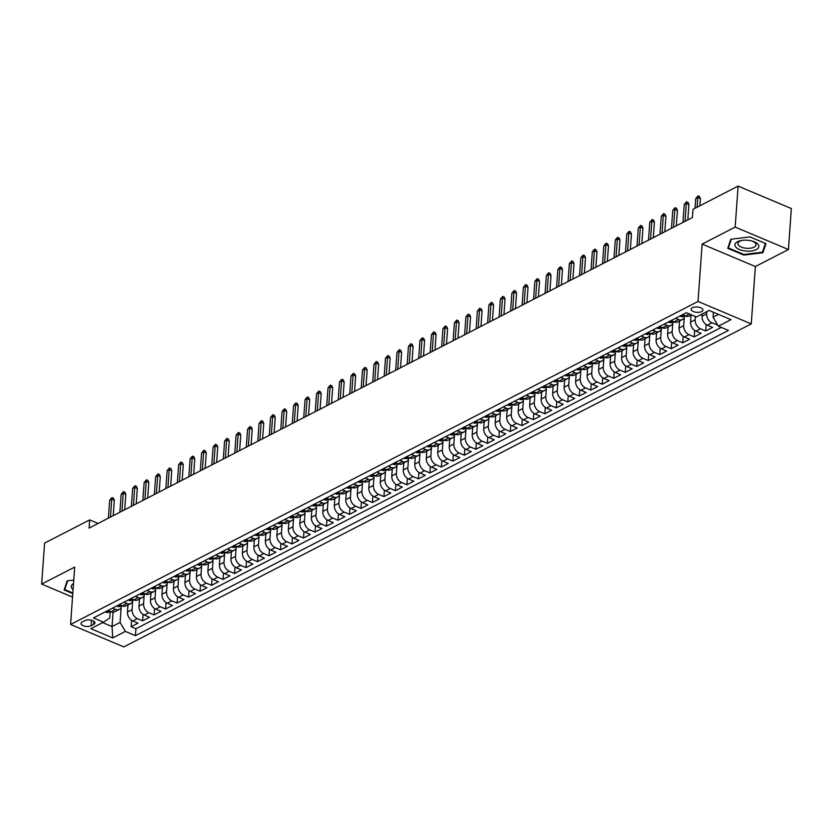 <?xml version="1.0" encoding="UTF-8"?>
<svg xmlns="http://www.w3.org/2000/svg" width="833" height="833" viewBox="0 0 833 833"><rect width="100%" height="100%" fill="white"/><g stroke="black" fill="none" stroke-linecap="round" stroke-linejoin="round"><path stroke-width="1.25" d="M692.431 307.721A5.904 2.686 -175.9 0 0 691.14 309.23A5.904 2.686 -175.9 0 0 694.993 312.063A5.904 2.686 -175.9 0 0 701.636 311.594A5.904 2.686 -175.9 0 0 702.927 310.074A5.904 2.686 -175.9 0 0 699.074 307.252A5.904 2.686 -175.9 0 0 692.431 307.721M788.414 249.525L735.175 227.086L702.136 244.09L755.375 266.529L788.414 249.525L791.35 208.542L738.111 186.103L693.004 209.322L692.421 217.517L89.11 528.091L89.693 519.896L44.586 543.116L41.65 584.089L72.533 597.105M755.375 266.529L751.262 323.902L123.815 646.897L70.576 624.458L698.023 301.463L751.262 323.902M127.98 604.945L127.47 611.995A7.382 5.269 62.8 0 0 132.759 620.981L138.007 623.188L131.114 626.739L131.572 620.335M132.645 601.541L132.062 609.631A7.382 5.269 62.8 0 0 137.351 618.607L142.599 620.824L143.068 614.41M142.599 620.824L149.503 617.274L144.244 615.056A7.382 5.269 62.8 0 1 138.965 606.08L139.465 599.031M150.96 593.117L150.45 600.166A7.382 5.269 62.8 0 0 155.74 609.142L160.988 611.36L154.095 614.91L154.553 608.496M162.445 587.203L161.946 594.252A7.382 5.269 62.8 0 0 167.235 603.227L172.483 605.445L165.59 608.996L166.048 602.582M173.941 581.288L173.441 588.327A7.382 5.269 62.8 0 0 178.72 597.313L183.978 599.531L177.075 603.071L177.544 596.667M185.436 575.374L184.926 582.413A7.382 5.269 62.8 0 0 190.216 591.399L195.463 593.606L188.57 597.157L189.029 590.753M196.921 569.46L196.421 576.498A7.382 5.269 62.8 0 0 201.711 585.484L206.959 587.692L200.066 591.243L200.524 584.839M208.417 563.535L207.917 570.584A7.382 5.269 62.8 0 0 213.196 579.57L218.454 581.778L211.551 585.328L212.009 578.925M219.912 557.621L219.402 564.67A7.382 5.269 62.8 0 0 224.691 573.656L229.939 575.863L223.046 579.414L223.504 573.01M231.397 551.706L230.897 558.756A7.382 5.269 62.8 0 0 236.176 567.731L241.435 569.949L234.542 573.5L235 567.086M242.892 545.792L242.393 552.841A7.382 5.269 62.8 0 0 247.672 561.817L252.92 564.035L246.027 567.585L246.485 561.171M254.388 539.878L253.878 546.927A7.382 5.269 62.8 0 0 259.167 555.903L264.415 558.12L257.522 561.671L257.98 555.257M265.873 533.963L265.373 541.002A7.382 5.269 62.8 0 0 270.652 549.988L275.91 552.206L269.017 555.746L269.476 549.343M277.368 528.049L276.858 535.088A7.382 5.269 62.8 0 0 282.148 544.074L287.395 546.292L280.502 549.832L280.96 543.428M288.864 522.135L288.353 529.174A7.382 5.269 62.8 0 0 293.643 538.16L298.891 540.367L291.998 543.918L292.456 537.514M300.349 516.21L299.849 523.259A7.382 5.269 62.8 0 0 305.128 532.245L310.386 534.453L303.493 538.003L303.951 531.6M311.844 510.296L311.334 517.345A7.382 5.269 62.8 0 0 316.623 526.331L321.871 528.538L314.978 532.089L315.436 525.685M323.339 504.381L322.829 511.431A7.382 5.269 62.8 0 0 328.119 520.406L333.367 522.624L326.474 526.175L326.932 519.761M334.824 498.467L334.325 505.516A7.382 5.269 62.8 0 0 339.604 514.492L344.862 516.71L337.959 520.261L338.427 513.846M346.32 492.553L345.81 499.602A7.382 5.269 62.8 0 0 351.099 508.578L356.347 510.796L349.454 514.346L349.912 507.932M357.815 486.639L357.305 493.677A7.382 5.269 62.8 0 0 362.594 502.663L367.842 504.881L360.949 508.432L361.407 502.018M369.3 480.724L368.8 487.763A7.382 5.269 62.8 0 0 374.079 496.749L379.338 498.967L372.434 502.507L372.903 496.104M380.796 474.81L380.285 481.849A7.382 5.269 62.8 0 0 385.575 490.835L390.823 493.042L383.93 496.593L384.388 490.189M392.281 468.885L391.781 475.935A7.382 5.269 62.8 0 0 397.07 484.921L402.318 487.128L395.425 490.679L395.883 484.275M403.776 462.971L403.276 470.02A7.382 5.269 62.8 0 0 408.555 479.006L413.814 481.214L406.91 484.764L407.368 478.361M415.271 457.057L414.761 464.106A7.382 5.269 62.8 0 0 420.051 473.082L425.299 475.299L418.405 478.85L418.864 472.436M426.756 451.142L426.257 458.192A7.382 5.269 62.8 0 0 431.536 467.167L436.794 469.385L429.901 472.936L430.359 466.522M438.252 445.228L437.752 452.277A7.382 5.269 62.8 0 0 443.031 461.253L448.279 463.471L441.386 467.021L441.844 460.607M449.747 439.314L449.237 446.353A7.382 5.269 62.8 0 0 454.526 455.339L459.774 457.556L452.881 461.107L453.339 454.693M461.232 433.399L460.732 440.438A7.382 5.269 62.8 0 0 466.011 449.424L471.27 451.642L464.377 455.182L464.835 448.779M472.728 427.485L472.217 434.524A7.382 5.269 62.8 0 0 477.507 443.51L482.755 445.717L475.862 449.268L476.32 442.864M484.223 421.56L483.713 428.61A7.382 5.269 62.8 0 0 489.002 437.596L494.25 439.803L487.357 443.354L487.815 436.95M495.708 415.646L495.208 422.695A7.382 5.269 62.8 0 0 500.487 431.681L505.746 433.889L498.852 437.44L499.311 431.036M507.203 409.732L506.693 416.781A7.382 5.269 62.8 0 0 511.983 425.767L517.231 427.975L510.337 431.525L510.796 425.111M518.699 403.818L518.188 410.867A7.382 5.269 62.8 0 0 523.478 419.842L528.726 422.06L521.833 425.611L522.291 419.197M530.184 397.903L529.684 404.953A7.382 5.269 62.8 0 0 534.963 413.928L540.221 416.146L533.318 419.697L533.786 413.283M541.679 391.989L541.169 399.028A7.382 5.269 62.8 0 0 546.458 408.014L551.706 410.232L544.813 413.782L545.271 407.368M553.174 386.075L552.664 393.114A7.382 5.269 62.8 0 0 557.954 402.1L563.202 404.317L556.309 407.858L556.767 401.454M564.659 380.16L564.16 387.199A7.382 5.269 62.8 0 0 569.439 396.185L574.697 398.393L567.794 401.943L568.262 395.54M576.155 374.246L575.645 381.285A7.382 5.269 62.8 0 0 580.934 390.271L586.182 392.478L579.289 396.029L579.747 389.625M587.64 368.321L587.14 375.371A7.382 5.269 62.8 0 0 592.43 384.357L597.678 386.564L590.784 390.115L591.243 383.711M599.135 362.407L598.635 369.456A7.382 5.269 62.8 0 0 603.915 378.442L609.173 380.65L602.269 384.2L602.728 377.786M610.631 356.493L610.12 363.542A7.382 5.269 62.8 0 0 615.41 372.518L620.658 374.735L613.765 378.286L614.223 371.872M622.116 350.578L621.616 357.628A7.382 5.269 62.8 0 0 626.895 366.603L632.153 368.821L625.26 372.372L625.718 365.958M633.611 344.664L633.111 351.713A7.382 5.269 62.8 0 0 638.39 360.689L643.649 362.907L636.745 366.458L637.203 360.043M645.106 338.75L644.596 345.789A7.382 5.269 62.8 0 0 649.886 354.775L655.134 356.993L648.241 360.533L648.699 354.129M656.591 332.836L656.092 339.874A7.382 5.269 62.8 0 0 661.371 348.86L666.629 351.068L659.736 354.619L660.194 348.215M668.087 326.921L667.587 333.96A7.382 5.269 62.8 0 0 672.866 342.946L678.114 345.154L671.221 348.704L671.679 342.301M679.582 320.997L679.072 328.046A7.382 5.269 62.8 0 0 684.362 337.032L689.609 339.239L682.716 342.79L683.175 336.386M691.067 315.082L690.567 322.132A7.382 5.269 62.8 0 0 695.847 331.118L701.105 333.325L694.212 336.876L694.67 330.462M702.219 313.989L702.052 316.217A7.382 5.269 62.8 0 0 707.342 325.193L712.59 327.411L705.697 330.961L706.155 324.547M91.172 625.708L93.692 624.406A5.716 2.603 -175.9 0 0 94.941 622.938A5.716 2.603 -175.9 0 0 91.213 620.2A5.716 2.603 -175.9 0 0 84.779 620.647L82.248 621.949A5.716 2.603 -175.9 0 0 80.999 623.428A5.716 2.603 -175.9 0 0 84.737 626.166A5.716 2.603 -175.9 0 0 91.172 625.708L91.557 620.283M113.069 612.193L112.038 626.572L120.077 622.428L125.367 631.414L135.435 635.652L728.417 330.409L718.338 326.161L730.978 319.664L709.112 310.438L696.471 316.946L686.402 312.708L93.421 617.951L103.5 622.189L109.727 618.065L110.195 611.464M125.367 631.414L112.726 637.922L90.859 628.696L103.5 622.189M706.811 311.625L706.655 313.854L702.052 316.217M695.399 316.498L695.159 319.768L690.567 322.132M684.247 317.592L683.674 325.682L679.072 328.046M672.762 323.506L672.179 331.596L667.587 333.96M661.267 329.42L660.684 337.511L656.092 339.874M649.771 335.335L649.199 343.425L644.596 345.789M638.286 341.249L637.703 349.339L633.111 351.713M626.791 347.174L626.208 355.254L621.616 357.628M615.295 353.088L614.723 361.178L610.12 363.542M603.81 359.002L603.227 367.093L598.635 369.456M592.315 364.916L591.732 373.007L587.14 375.371M580.82 370.831L580.247 378.921L575.645 381.285M569.335 376.745L568.752 384.836L564.16 387.199M557.839 382.659L557.256 390.75L552.664 393.114M546.354 388.574L545.771 396.664L541.169 399.028M534.859 394.498L534.276 402.578L529.684 404.953M523.363 400.413L522.791 408.493L518.188 410.867M511.879 406.327L511.295 414.418L506.693 416.781M500.383 412.241L499.8 420.332L495.208 422.695M488.888 418.156L488.315 426.246L483.713 428.61M477.403 424.07L476.82 432.16L472.217 434.524M465.907 429.984L465.324 438.075L460.732 440.438M454.412 435.898L453.839 443.989L449.237 446.353M442.927 441.823L442.344 449.903L437.752 452.277M431.432 447.738L430.848 455.818L426.257 458.192M419.936 453.652L419.363 461.742L414.761 464.106M408.451 459.566L407.868 467.657L403.276 470.02M396.956 465.48L396.373 473.571L391.781 475.935M385.46 471.395L384.888 479.485L380.285 481.849M373.975 477.309L373.392 485.4L368.8 487.763M362.48 483.223L361.897 491.314L357.305 493.677M350.985 489.138L350.412 497.228L345.81 499.602M339.5 495.062L338.916 503.142L334.325 505.516M328.004 500.977L327.431 509.067L322.829 511.431M316.519 506.891L315.936 514.981L311.334 517.345M305.024 512.805L304.441 520.896L299.849 523.259M293.528 518.72L292.956 526.81L288.353 529.174M282.043 524.634L281.46 532.724L276.858 535.088M270.548 530.548L269.965 538.639L265.373 541.002M259.053 536.462L258.48 544.553L253.878 546.927M247.568 542.387L246.984 550.467L242.393 552.841M236.072 548.301L235.489 556.392L230.897 558.756M224.577 554.216L224.004 562.306L219.402 564.67M213.092 560.13L212.509 568.221L207.917 570.584M201.596 566.044L201.013 574.135L196.421 576.498M190.101 571.959L189.528 580.049L184.926 582.413M178.616 577.873L178.033 585.963L173.441 588.327M167.121 583.787L166.538 591.878L161.946 594.252M155.625 589.712L155.053 597.792L150.45 600.166M144.14 595.626L143.557 603.717L138.965 606.08M131.114 626.739L135.935 628.769L721.326 327.421M706.655 313.854A7.382 5.269 -117.2 0 0 711.934 322.829L717.567 324.849M705.697 330.961L700.449 328.743A7.382 5.269 -117.2 0 1 695.159 319.768M694.212 336.876L688.953 334.658A7.382 5.269 -117.2 0 1 683.674 325.682M682.716 342.79L677.468 340.582A7.382 5.269 -117.2 0 1 672.179 331.596M671.221 348.704L665.973 346.497A7.382 5.269 -117.2 0 1 660.684 337.511M659.736 354.619L654.478 352.411A7.382 5.269 -117.2 0 1 649.199 343.425M648.241 360.533L642.993 358.325A7.382 5.269 -117.2 0 1 637.703 349.339M636.745 366.458L631.497 364.24A7.382 5.269 -117.2 0 1 626.208 355.254M625.26 372.372L620.002 370.154A7.382 5.269 -117.2 0 1 614.723 361.178M613.765 378.286L608.517 376.068A7.382 5.269 -117.2 0 1 603.227 367.093M602.269 384.2L597.022 381.983A7.382 5.269 -117.2 0 1 591.732 373.007M590.784 390.115L585.526 387.907A7.382 5.269 -117.2 0 1 580.247 378.921M579.289 396.029L574.041 393.822A7.382 5.269 -117.2 0 1 568.752 384.836M567.794 401.943L562.546 399.736A7.382 5.269 -117.2 0 1 557.256 390.75M556.309 407.858L551.05 405.65A7.382 5.269 -117.2 0 1 545.771 396.664M544.813 413.782L539.565 411.564A7.382 5.269 -117.2 0 1 534.276 402.578M533.318 419.697L528.07 417.479A7.382 5.269 -117.2 0 1 522.791 408.493M521.833 425.611L516.575 423.393A7.382 5.269 -117.2 0 1 511.295 414.418M510.337 431.525L505.09 429.307A7.382 5.269 -117.2 0 1 499.8 420.332M498.852 437.44L493.594 435.222A7.382 5.269 -117.2 0 1 488.315 426.246M487.357 443.354L482.109 441.146A7.382 5.269 -117.2 0 1 476.82 432.16M475.862 449.268L470.614 447.061A7.382 5.269 -117.2 0 1 465.324 438.075M464.377 455.182L459.118 452.975A7.382 5.269 -117.2 0 1 453.839 443.989M452.881 461.107L447.633 458.889A7.382 5.269 -117.2 0 1 442.344 449.903M441.386 467.021L436.138 464.804A7.382 5.269 -117.2 0 1 430.848 455.818M429.901 472.936L424.643 470.718A7.382 5.269 -117.2 0 1 419.363 461.742M418.405 478.85L413.158 476.632A7.382 5.269 -117.2 0 1 407.868 467.657M406.91 484.764L401.662 482.546A7.382 5.269 -117.2 0 1 396.373 473.571M395.425 490.679L390.167 488.471A7.382 5.269 -117.2 0 1 384.888 479.485M383.93 496.593L378.682 494.386A7.382 5.269 -117.2 0 1 373.392 485.4M372.434 502.507L367.186 500.3A7.382 5.269 -117.2 0 1 361.897 491.314M360.949 508.432L355.691 506.214A7.382 5.269 -117.2 0 1 350.412 497.228M349.454 514.346L344.206 512.128A7.382 5.269 -117.2 0 1 338.916 503.142M337.959 520.261L332.711 518.043A7.382 5.269 -117.2 0 1 327.431 509.067M326.474 526.175L321.215 523.957A7.382 5.269 -117.2 0 1 315.936 514.981M314.978 532.089L309.73 529.871A7.382 5.269 -117.2 0 1 304.441 520.896M303.493 538.003L298.235 535.796A7.382 5.269 -117.2 0 1 292.956 526.81M291.998 543.918L286.75 541.71A7.382 5.269 -117.2 0 1 281.46 532.724M280.502 549.832L275.254 547.625A7.382 5.269 -117.2 0 1 269.965 538.639M269.017 555.746L263.759 553.539A7.382 5.269 -117.2 0 1 258.48 544.553M257.522 561.671L252.274 559.453A7.382 5.269 -117.2 0 1 246.984 550.467M246.027 567.585L240.779 565.368A7.382 5.269 -117.2 0 1 235.489 556.392M234.542 573.5L229.283 571.282A7.382 5.269 -117.2 0 1 224.004 562.306M223.046 579.414L217.798 577.196A7.382 5.269 -117.2 0 1 212.509 568.221M211.551 585.328L206.303 583.121A7.382 5.269 -117.2 0 1 201.013 574.135M200.066 591.243L194.807 589.035A7.382 5.269 -117.2 0 1 189.528 580.049M188.57 597.157L183.322 594.949A7.382 5.269 -117.2 0 1 178.033 585.963M177.075 603.071L171.827 600.864A7.382 5.269 -117.2 0 1 166.538 591.878M165.59 608.996L160.332 606.778A7.382 5.269 -117.2 0 1 155.053 597.792M154.095 614.91L148.847 612.692A7.382 5.269 -117.2 0 1 143.557 603.717M112.497 608.132L115.485 609.392A7.382 5.269 62.8 0 0 119.327 609.402A7.382 5.269 62.8 0 0 121.68 605.549M107.894 610.495L110.883 611.755A7.382 5.269 62.8 0 0 114.735 611.766L119.327 609.402M119.39 604.581L122.378 605.841A7.382 5.269 62.8 0 0 126.22 605.851L130.823 603.488A7.382 5.269 -117.2 0 1 126.97 603.477L123.982 602.217M130.875 598.667L133.874 599.927A7.382 5.269 62.8 0 0 137.716 599.937L142.318 597.563A7.382 5.269 -117.2 0 1 138.465 597.563L135.477 596.303M142.37 592.752L145.358 594.012A7.382 5.269 62.8 0 0 149.211 594.023L153.803 591.649A7.382 5.269 -117.2 0 1 149.961 591.649L146.972 590.389M153.866 586.838L156.854 588.098A7.382 5.269 62.8 0 0 160.696 588.098L165.298 585.734A7.382 5.269 -117.2 0 1 161.446 585.734L158.457 584.474M165.351 580.924L168.349 582.184A7.382 5.269 62.8 0 0 172.192 582.184L176.794 579.82A7.382 5.269 -117.2 0 1 172.941 579.82L169.953 578.56M176.846 575.009L179.834 576.269A7.382 5.269 62.8 0 0 183.687 576.269L188.279 573.906A7.382 5.269 -117.2 0 1 184.437 573.895L181.448 572.635M188.341 569.095L191.33 570.355A7.382 5.269 62.8 0 0 195.172 570.355L199.774 567.991A7.382 5.269 -117.2 0 1 195.922 567.981L192.933 566.721M199.826 563.17L202.815 564.43A7.382 5.269 62.8 0 0 206.667 564.441L211.259 562.077A7.382 5.269 -117.2 0 1 207.417 562.067L204.429 560.807M211.322 557.256L214.31 558.516A7.382 5.269 62.8 0 0 218.163 558.526L222.755 556.163A7.382 5.269 -117.2 0 1 218.912 556.152L215.914 554.893M222.817 551.342L225.805 552.602A7.382 5.269 62.8 0 0 229.648 552.612L234.25 550.238A7.382 5.269 -117.2 0 1 230.397 550.238L227.409 548.978M234.302 545.428L237.29 546.687A7.382 5.269 62.8 0 0 241.143 546.698L245.735 544.324A7.382 5.269 -117.2 0 1 241.893 544.324L238.904 543.064M245.797 539.513L248.786 540.773A7.382 5.269 62.8 0 0 252.638 540.773L257.23 538.41A7.382 5.269 -117.2 0 1 253.388 538.41L250.389 537.15M257.293 533.599L260.281 534.859A7.382 5.269 62.8 0 0 264.123 534.859L268.726 532.495A7.382 5.269 -117.2 0 1 264.873 532.495L261.885 531.235M268.778 527.685L271.766 528.945A7.382 5.269 62.8 0 0 275.619 528.945L280.211 526.581A7.382 5.269 -117.2 0 1 276.369 526.571L273.38 525.311M280.273 521.77L283.262 523.03A7.382 5.269 62.8 0 0 287.114 523.03L291.706 520.667A7.382 5.269 -117.2 0 1 287.854 520.656L284.865 519.396M291.769 515.846L294.757 517.106A7.382 5.269 62.8 0 0 298.599 517.116L303.202 514.752A7.382 5.269 -117.2 0 1 299.349 514.742L296.361 513.482M303.254 509.931L306.242 511.191A7.382 5.269 62.8 0 0 310.095 511.202L314.687 508.838A7.382 5.269 -117.2 0 1 310.844 508.828L307.856 507.568M314.749 504.017L317.737 505.277A7.382 5.269 62.8 0 0 321.58 505.287L326.182 502.913A7.382 5.269 -117.2 0 1 322.329 502.913L319.341 501.653M326.244 498.103L329.233 499.363A7.382 5.269 62.8 0 0 333.075 499.373L337.677 496.999A7.382 5.269 -117.2 0 1 333.825 496.999L330.836 495.739M337.729 492.188L340.718 493.448A7.382 5.269 62.8 0 0 344.57 493.448L349.162 491.085A7.382 5.269 -117.2 0 1 345.32 491.085L342.332 489.825M349.225 486.274L352.213 487.534A7.382 5.269 62.8 0 0 356.055 487.534L360.658 485.17A7.382 5.269 -117.2 0 1 356.805 485.17L353.817 483.911M360.71 480.36L363.709 481.62A7.382 5.269 62.8 0 0 367.551 481.62L372.153 479.256A7.382 5.269 -117.2 0 1 368.301 479.246L365.312 477.996M372.205 474.446L375.194 475.705A7.382 5.269 62.8 0 0 379.046 475.705L383.638 473.342A7.382 5.269 -117.2 0 1 379.796 473.331L376.808 472.072M383.701 468.531L386.689 469.781A7.382 5.269 62.8 0 0 390.531 469.791L395.134 467.428A7.382 5.269 -117.2 0 1 391.281 467.417L388.293 466.157M395.186 462.607L398.174 463.866A7.382 5.269 62.8 0 0 402.027 463.877L406.619 461.513A7.382 5.269 -117.2 0 1 402.776 461.503L399.788 460.243M406.681 456.692L409.669 457.952A7.382 5.269 62.8 0 0 413.522 457.963L418.114 455.599A7.382 5.269 -117.2 0 1 414.272 455.589L411.283 454.329M418.176 450.778L421.165 452.038A7.382 5.269 62.8 0 0 425.007 452.048L429.609 449.674A7.382 5.269 -117.2 0 1 425.757 449.674L422.768 448.414M429.661 444.864L432.65 446.124A7.382 5.269 62.8 0 0 436.502 446.134L441.094 443.76A7.382 5.269 -117.2 0 1 437.252 443.76L434.264 442.5M441.157 438.949L444.145 440.209A7.382 5.269 62.8 0 0 447.998 440.209L452.59 437.846A7.382 5.269 -117.2 0 1 448.748 437.846L445.749 436.586M452.652 433.035L455.641 434.295A7.382 5.269 62.8 0 0 459.483 434.295L464.085 431.931A7.382 5.269 -117.2 0 1 460.233 431.921L457.244 430.671M464.137 427.121L467.126 428.381A7.382 5.269 62.8 0 0 470.978 428.381L475.57 426.017A7.382 5.269 -117.2 0 1 471.728 426.007L468.74 424.747M475.633 421.206L478.621 422.456A7.382 5.269 62.8 0 0 482.474 422.466L487.066 420.103A7.382 5.269 -117.2 0 1 483.213 420.092L480.224 418.832M487.128 415.282L490.116 416.542A7.382 5.269 62.8 0 0 493.959 416.552L498.561 414.188A7.382 5.269 -117.2 0 1 494.708 414.178L491.72 412.918M498.613 409.367L501.601 410.627A7.382 5.269 62.8 0 0 505.454 410.638L510.046 408.274A7.382 5.269 -117.2 0 1 506.204 408.264L503.215 407.004M510.108 403.453L513.097 404.713A7.382 5.269 62.8 0 0 516.949 404.723L521.541 402.349A7.382 5.269 -117.2 0 1 517.689 402.349L514.7 401.089M521.604 397.539L524.592 398.799A7.382 5.269 62.8 0 0 528.434 398.809L533.037 396.435A7.382 5.269 -117.2 0 1 529.184 396.435L526.196 395.175M533.089 391.625L536.077 392.884A7.382 5.269 62.8 0 0 539.93 392.884L544.522 390.521A7.382 5.269 -117.2 0 1 540.679 390.521L537.691 389.261M544.584 385.71L547.573 386.97A7.382 5.269 62.8 0 0 551.415 386.97L556.017 384.607A7.382 5.269 -117.2 0 1 552.164 384.607L549.176 383.347M556.069 379.796L559.068 381.056A7.382 5.269 62.8 0 0 562.91 381.056L567.512 378.692A7.382 5.269 -117.2 0 1 563.66 378.682L560.671 377.422M567.565 373.882L570.553 375.142A7.382 5.269 62.8 0 0 574.406 375.142L578.997 372.778A7.382 5.269 -117.2 0 1 575.155 372.767L572.167 371.508M579.06 367.957L582.048 369.217A7.382 5.269 62.8 0 0 585.891 369.227L590.493 366.864A7.382 5.269 -117.2 0 1 586.64 366.853L583.652 365.593M590.545 362.043L593.533 363.303A7.382 5.269 62.8 0 0 597.386 363.313L601.988 360.949A7.382 5.269 -117.2 0 1 598.136 360.939L595.147 359.679M602.04 356.128L605.029 357.388A7.382 5.269 62.8 0 0 608.881 357.399L613.473 355.025A7.382 5.269 -117.2 0 1 609.631 355.025L606.643 353.765M613.536 350.214L616.524 351.474A7.382 5.269 62.8 0 0 620.366 351.484L624.969 349.11A7.382 5.269 -117.2 0 1 621.116 349.11L618.128 347.85M625.021 344.3L628.009 345.56A7.382 5.269 62.8 0 0 631.862 345.56L636.454 343.196A7.382 5.269 -117.2 0 1 632.611 343.196L629.623 341.936M636.516 338.385L639.505 339.645A7.382 5.269 62.8 0 0 643.357 339.645L647.949 337.282A7.382 5.269 -117.2 0 1 644.107 337.282L641.108 336.022M648.012 332.471L651 333.731A7.382 5.269 62.8 0 0 654.842 333.731L659.444 331.367A7.382 5.269 -117.2 0 1 655.592 331.357L652.603 330.097M659.497 326.557L662.485 327.817A7.382 5.269 62.8 0 0 666.338 327.817L670.929 325.453A7.382 5.269 -117.2 0 1 667.087 325.443L664.099 324.183M670.992 320.632L673.98 321.892A7.382 5.269 62.8 0 0 677.833 321.902L682.425 319.539A7.382 5.269 -117.2 0 1 678.572 319.528L675.584 318.268M682.487 314.718L685.476 315.978A7.382 5.269 62.8 0 0 689.318 315.988L691.505 314.864M121.16 607.455L120.077 622.428M735.175 227.086L738.111 186.103M702.136 244.09L698.023 301.463M70.576 624.458L74.689 567.086L41.65 584.089M98.127 523.447L89.693 519.896M102.667 622.615L112.038 626.572L112.726 637.922M713.412 312.25L713.058 317.186L718.483 314.395M135.935 628.769L135.435 635.652M717.192 325.047L717.244 324.297M133.176 599.635A7.382 5.269 -117.2 0 1 130.823 603.488M144.661 593.721A7.382 5.269 -117.2 0 1 142.318 597.563M156.156 587.806A7.382 5.269 -117.2 0 1 153.803 591.649M167.652 581.892A7.382 5.269 -117.2 0 1 165.298 585.734M179.137 575.978A7.382 5.269 -117.2 0 1 176.794 579.82M190.632 570.053A7.382 5.269 -117.2 0 1 188.279 573.906M202.127 564.139A7.382 5.269 -117.2 0 1 199.774 567.991M213.612 558.225A7.382 5.269 -117.2 0 1 211.259 562.077M225.108 552.31A7.382 5.269 -117.2 0 1 222.755 556.163M236.603 546.396A7.382 5.269 -117.2 0 1 234.25 550.238M248.088 540.482A7.382 5.269 -117.2 0 1 245.735 544.324M259.584 534.567A7.382 5.269 -117.2 0 1 257.23 538.41M271.069 528.653A7.382 5.269 -117.2 0 1 268.726 532.495M277.92 522.978L278.472 523.551A4.894 3.488 62.8 0 0 280.95 523.52L282.522 522.707A7.382 5.269 -117.2 0 1 280.211 526.581M294.059 516.814A7.382 5.269 -117.2 0 1 291.706 520.667M305.544 510.9A7.382 5.269 -117.2 0 1 303.202 514.752M317.04 504.985A7.382 5.269 -117.2 0 1 314.687 508.838M328.535 499.071A7.382 5.269 -117.2 0 1 326.182 502.913M340.02 493.157A7.382 5.269 -117.2 0 1 337.677 496.999M351.516 487.243A7.382 5.269 -117.2 0 1 349.162 491.085M363.011 481.328A7.382 5.269 -117.2 0 1 360.658 485.17M374.496 475.404A7.382 5.269 -117.2 0 1 372.153 479.256M385.991 469.489A7.382 5.269 -117.2 0 1 383.638 473.342M397.487 463.575A7.382 5.269 -117.2 0 1 395.134 467.428M408.972 457.661A7.382 5.269 -117.2 0 1 406.619 461.513M420.467 451.746A7.382 5.269 -117.2 0 1 418.114 455.599M431.963 445.832A7.382 5.269 -117.2 0 1 429.609 449.674M443.448 439.918A7.382 5.269 -117.2 0 1 441.094 443.76M454.943 434.003A7.382 5.269 -117.2 0 1 452.59 437.846M466.428 428.079A7.382 5.269 -117.2 0 1 464.085 431.931M477.923 422.164A7.382 5.269 -117.2 0 1 475.57 426.017M489.419 416.25A7.382 5.269 -117.2 0 1 487.066 420.103M500.904 410.336A7.382 5.269 -117.2 0 1 498.561 414.188M512.399 404.421A7.382 5.269 -117.2 0 1 510.046 408.274M523.895 398.507A7.382 5.269 -117.2 0 1 521.541 402.349M535.38 392.593A7.382 5.269 -117.2 0 1 533.037 396.435M546.875 386.679A7.382 5.269 -117.2 0 1 544.522 390.521M558.37 380.754A7.382 5.269 -117.2 0 1 556.017 384.607M569.855 374.84A7.382 5.269 -117.2 0 1 567.512 378.692M581.351 368.925A7.382 5.269 -117.2 0 1 578.997 372.778M592.846 363.011A7.382 5.269 -117.2 0 1 590.493 366.864M604.331 357.097A7.382 5.269 -117.2 0 1 601.988 360.949M615.826 351.182A7.382 5.269 -117.2 0 1 613.473 355.025M627.322 345.268A7.382 5.269 -117.2 0 1 624.969 349.11M638.807 339.354A7.382 5.269 -117.2 0 1 636.454 343.196M650.302 333.429A7.382 5.269 -117.2 0 1 647.949 337.282M661.798 327.515A7.382 5.269 -117.2 0 1 659.444 331.367M673.283 321.6A7.382 5.269 -117.2 0 1 670.929 325.453M684.778 315.686A7.382 5.269 -117.2 0 1 682.425 319.539M718.338 326.161L713.058 317.186M73.762 580.06L67.171 580.861L64.099 589.951L72.783 593.606M749.929 236.905L730.822 239.238L727.75 248.328L743.786 255.085L762.893 252.753L765.964 243.663L749.929 236.905M763.059 250.285L762.893 252.753M743.827 254.44L743.786 255.085M105.552 611.714L106.093 612.276A4.894 3.488 62.8 0 0 108.571 612.255L110.143 611.443M109.04 610.985L109.373 611.412A4.894 3.488 62.8 0 0 109.987 611.38M113.226 515.669L114.329 500.3L111.737 499.206L110.456 517.095M109.664 500.269L112.007 497.551L111.737 499.206L109.664 500.269L108.384 518.168M112.007 497.551L113.444 498.165L114.329 500.3M73.512 583.548A11.995 5.456 -175.9 0 0 73.075 589.608M72.835 592.971L64.724 589.545L67.681 580.799M64.849 587.744L64.724 589.545M735.737 247.026A11.995 5.456 -175.9 0 0 751.241 251.004A11.995 5.456 -175.9 0 0 758.02 244.308A11.995 5.456 -175.9 0 0 752.813 241.258A11.995 5.456 -175.9 0 0 741.63 240.456A11.995 5.456 -175.9 0 0 735.737 247.026M742.39 240.352A9.08 4.123 -175.9 0 0 737.923 243.528A9.08 4.123 -175.9 0 0 738.548 245.204A9.08 4.123 -175.9 0 0 748.523 248.338A9.08 4.123 -175.9 0 0 756.041 244.819A9.08 4.123 -175.9 0 0 755.427 243.142A9.08 4.123 -175.9 0 0 752.084 241.039M765.381 243.423L762.414 252.212L743.9 254.471L728.365 247.922L731.322 239.175M728.5 246.12L728.365 247.922M117.037 605.789L117.588 606.362A4.894 3.488 62.8 0 0 120.067 606.341L121.628 605.529M120.525 605.06L120.868 605.497A4.894 3.488 62.8 0 0 121.472 605.466M124.721 509.754L125.814 494.386L123.232 493.292L121.951 511.181M121.16 494.354L123.503 491.637L123.232 493.292L121.16 494.354L119.879 512.253M123.503 491.637L124.94 492.251L125.814 494.386M128.532 599.875L129.073 600.447A4.894 3.488 62.8 0 0 131.552 600.426L133.124 599.614M132.02 599.146L132.353 599.573A4.894 3.488 62.8 0 0 132.968 599.552M136.206 503.84L137.31 488.471L134.717 487.378L133.436 505.267M132.655 488.44L134.988 485.722L134.717 487.378L132.655 488.44L131.375 506.329M134.988 485.722L136.425 486.326L137.31 488.471M140.027 593.96L140.569 594.533A4.894 3.488 62.8 0 0 143.047 594.512L144.619 593.7M143.515 593.231L143.849 593.658A4.894 3.488 62.8 0 0 144.463 593.637M147.701 497.926L148.805 482.546L146.212 481.464L144.932 499.352M144.14 482.526L146.483 479.808L146.212 481.464L144.14 482.526L142.859 500.414M146.483 479.808L147.92 480.412L148.805 482.546M151.512 588.046L152.064 588.619A4.894 3.488 62.8 0 0 154.542 588.587L156.104 587.786M155 587.317L155.344 587.744A4.894 3.488 62.8 0 0 155.948 587.713M159.197 492.011L160.29 476.632L157.708 475.549L156.427 493.438M155.636 476.611L157.968 473.894L157.708 475.549L155.636 476.611L154.355 494.5M157.968 473.894L159.415 474.498L160.29 476.632M163.008 582.132L163.507 582.663A4.894 3.488 62.8 0 0 166.027 582.673L167.6 581.871M163.507 582.663L166.194 581.278M166.496 581.403L166.829 581.83A4.894 3.488 62.8 0 0 167.443 581.798M170.682 486.097L171.785 470.718L169.193 469.625L167.912 487.524M167.131 470.697L169.463 467.979L169.193 469.625L167.131 470.697L165.85 488.586M169.463 467.979L170.9 468.583L171.785 470.718M174.503 576.217L175.045 576.79A4.894 3.488 62.8 0 0 177.523 576.759L179.095 575.957M177.991 575.488L178.324 575.915A4.894 3.488 62.8 0 0 178.939 575.884M182.177 480.183L183.281 464.804L180.688 463.71L179.407 481.609M178.616 464.783L180.959 462.065L180.688 463.71L178.616 464.783L177.335 482.671M180.959 462.065L182.396 462.669L183.281 464.804M185.988 570.303L186.54 570.876A4.894 3.488 62.8 0 0 189.018 570.844L190.58 570.032M189.476 569.574L189.809 570.001A4.894 3.488 62.8 0 0 190.424 569.97M193.673 474.269L194.766 458.889L192.184 457.796L190.892 475.695M190.111 458.858L192.444 456.151L192.184 457.796L190.111 458.858L188.831 476.757M192.444 456.151L193.891 456.755L194.766 458.889M197.483 564.389L198.025 564.951A4.894 3.488 62.8 0 0 200.503 564.93L202.075 564.118M200.972 563.66L201.305 564.087A4.894 3.488 62.8 0 0 201.919 564.056M205.157 468.354L206.261 452.975L203.668 451.882L202.388 469.77M201.607 452.944L203.939 450.226L203.668 451.882L201.607 452.944L200.316 470.843M203.939 450.226L205.376 450.84L206.261 452.975M208.968 558.464L209.52 559.037A4.894 3.488 62.8 0 0 211.999 559.016L213.571 558.204M212.467 557.746L212.8 558.172A4.894 3.488 62.8 0 0 213.415 558.141M216.653 462.43L217.757 447.061L215.164 445.967L213.883 463.856M213.092 447.029L215.435 444.312L215.164 445.967L213.092 447.029L211.811 464.929M215.435 444.312L216.872 444.926L217.757 447.061M220.464 552.55L221.016 553.122A4.894 3.488 62.8 0 0 223.494 553.102L225.056 552.289M223.952 551.821L224.285 552.248A4.894 3.488 62.8 0 0 224.9 552.227M228.138 456.515L229.242 441.146L226.659 440.053L225.368 457.942M224.587 441.115L226.92 438.397L226.659 440.053L224.587 441.115L223.306 459.004M226.92 438.397L228.367 439.001L229.242 441.146M231.959 546.635L232.501 547.208A4.894 3.488 62.8 0 0 234.979 547.187L236.551 546.375M235.447 545.907L235.781 546.333A4.894 3.488 62.8 0 0 236.395 546.313M239.633 450.601L240.737 435.232L238.144 434.139L236.864 452.027M236.083 435.201L238.415 432.483L238.144 434.139L236.083 435.201L234.791 453.09M238.415 432.483L239.852 433.087L240.737 435.232M243.444 540.721L243.996 541.294A4.894 3.488 62.8 0 0 246.474 541.263L248.047 540.461M246.943 539.992L247.276 540.419A4.894 3.488 62.8 0 0 247.89 540.398M251.129 444.687L252.232 429.307L249.64 428.224L248.359 446.113M247.568 429.287L249.91 426.569L249.64 428.224L247.568 429.287L246.287 447.175M249.91 426.569L251.347 427.173L252.232 429.307M254.94 534.807L255.492 535.38A4.894 3.488 62.8 0 0 257.97 535.348L259.532 534.547M258.428 534.078L258.761 534.505A4.894 3.488 62.8 0 0 259.375 534.474M262.614 438.772L263.717 423.393L261.135 422.3L259.844 440.199M259.063 423.372L261.395 420.655L261.135 422.3L259.063 423.372L257.782 441.261M261.395 420.655L262.843 421.259L263.717 423.393M266.435 528.893L266.976 529.465A4.894 3.488 62.8 0 0 269.455 529.434L271.027 528.632M269.923 528.164L270.256 528.591A4.894 3.488 62.8 0 0 270.871 528.559M274.109 432.858L275.213 417.479L272.62 416.385L271.339 434.285M270.558 417.458L272.891 414.74L272.62 416.385L270.558 417.458L269.267 435.347M272.891 414.74L274.328 415.344L275.213 417.479M281.408 522.249L281.752 522.676A4.894 3.488 62.8 0 0 282.366 522.645M285.604 426.944L286.708 411.564L284.115 410.471L282.835 428.37M282.043 411.533L284.386 408.826L284.115 410.471L282.043 411.533L280.763 429.432M284.386 408.826L285.823 409.43L286.708 411.564M289.415 517.064L289.967 517.626A4.894 3.488 62.8 0 0 292.435 517.605L294.007 516.793M292.904 516.335L293.237 516.762A4.894 3.488 62.8 0 0 293.851 516.731M297.089 421.029L298.193 405.65L295.6 404.557L294.32 422.446M293.539 405.619L295.871 402.901L295.6 404.557L293.539 405.619L292.258 423.518M295.871 402.901L297.308 403.516L298.193 405.65M300.911 511.139L301.452 511.712A4.894 3.488 62.8 0 0 303.93 511.691L305.503 510.879M304.399 510.421L304.732 510.848A4.894 3.488 62.8 0 0 305.347 510.816M308.585 415.105L309.689 399.736L307.096 398.643L305.815 416.531M305.024 399.705L307.367 396.987L307.096 398.643L305.024 399.705L303.743 417.604M307.367 396.987L308.804 397.601L309.689 399.736M312.396 505.225L312.948 505.798A4.894 3.488 62.8 0 0 315.426 505.777L316.988 504.965M315.884 504.496L316.228 504.933A4.894 3.488 62.8 0 0 316.832 504.902M320.08 409.19L321.174 393.822L318.591 392.728L317.311 410.617M316.519 393.79L318.862 391.073L318.591 392.728L316.519 393.79L315.238 411.679M318.862 391.073L320.299 391.677L321.174 393.822M323.891 499.311L324.443 499.883A4.894 3.488 62.8 0 0 326.911 499.862L328.483 499.05M327.379 498.582L327.713 499.009A4.894 3.488 62.8 0 0 328.327 498.988M331.565 403.276L332.669 387.907L330.076 386.814L328.796 404.703M328.015 387.876L330.347 385.158L330.076 386.814L328.015 387.876L326.734 405.765M330.347 385.158L331.784 385.762L332.669 387.907M335.387 493.396L335.928 493.969A4.894 3.488 62.8 0 0 338.406 493.938L339.979 493.136M338.875 492.667L339.208 493.094A4.894 3.488 62.8 0 0 339.822 493.074M343.061 397.362L344.164 381.983L341.572 380.9L340.291 398.788M339.5 381.962L341.842 379.244L341.572 380.9L339.5 381.962L338.219 399.85M341.842 379.244L343.279 379.848L344.164 381.983M346.872 487.482L347.423 488.055A4.894 3.488 62.8 0 0 349.902 488.023L351.464 487.222M350.36 486.753L350.703 487.18A4.894 3.488 62.8 0 0 351.307 487.149M354.556 391.448L355.649 376.068L353.067 374.975L351.786 392.874M350.995 376.047L353.338 373.33L353.067 374.975L350.995 376.047L349.714 393.936M353.338 373.33L354.775 373.934L355.649 376.068M358.367 481.568L358.908 482.14A4.894 3.488 62.8 0 0 361.387 482.109L362.959 481.307M361.855 480.839L362.188 481.266A4.894 3.488 62.8 0 0 362.803 481.235M366.041 385.533L367.145 370.154L364.552 369.061L363.271 386.96M362.49 370.133L364.823 367.415L364.552 369.061L362.49 370.133L361.21 388.022M364.823 367.415L366.26 368.019L367.145 370.154M369.862 475.653L370.404 476.226A4.894 3.488 62.8 0 0 372.882 476.195L374.454 475.383M373.351 474.925L373.684 475.351A4.894 3.488 62.8 0 0 374.298 475.32M377.536 379.619L378.64 364.24L376.047 363.146L374.767 381.045M373.975 364.208L376.318 361.501L376.047 363.146L373.975 364.208L372.695 382.108M376.318 361.501L377.755 362.105L378.64 364.24M381.347 469.739L381.858 470.26A4.894 3.488 62.8 0 0 384.377 470.281L385.939 469.468M381.858 470.26L384.534 468.875M384.836 469.01L385.169 469.437A4.894 3.488 62.8 0 0 385.783 469.406M389.032 373.705L390.125 358.325L387.543 357.232L386.252 375.121M385.471 358.294L387.803 355.576L387.543 357.232L385.471 358.294L384.19 376.193M387.803 355.576L389.25 356.191L390.125 358.325M392.843 463.825L393.384 464.387A4.894 3.488 62.8 0 0 395.862 464.366L397.435 463.554M396.331 463.096L396.664 463.523A4.894 3.488 62.8 0 0 397.279 463.492M400.517 367.78L401.621 352.411L399.028 351.318L397.747 369.206M396.966 352.38L399.299 349.662L399.028 351.318L396.966 352.38L395.675 370.279M399.299 349.662L400.735 350.276L401.621 352.411M404.328 457.9L404.88 458.473A4.894 3.488 62.8 0 0 407.358 458.452L408.93 457.64M407.826 457.171L408.16 457.609A4.894 3.488 62.8 0 0 408.774 457.577M412.012 361.866L413.116 346.497L410.523 345.403L409.242 363.292M408.451 346.466L410.794 343.748L410.523 345.403L408.451 346.466L407.17 364.365M410.794 343.748L412.231 344.352L413.116 346.497M415.823 451.986L416.375 452.558A4.894 3.488 62.8 0 0 418.853 452.538L420.415 451.725M419.311 451.257L419.645 451.684A4.894 3.488 62.8 0 0 420.259 451.663M423.497 355.951L424.601 340.582L422.019 339.489L420.727 357.378M419.947 340.551L422.279 337.834L422.019 339.489L419.947 340.551L418.666 358.44M422.279 337.834L423.726 338.437L424.601 340.582M427.319 446.071L427.86 446.644A4.894 3.488 62.8 0 0 430.338 446.613L431.911 445.811M430.807 445.343L431.14 445.77A4.894 3.488 62.8 0 0 431.754 445.749M434.993 350.037L436.096 334.658L433.504 333.575L432.223 351.464M431.442 334.637L433.774 331.919L433.504 333.575L431.442 334.637L430.151 352.526M433.774 331.919L435.211 332.523L436.096 334.658M438.804 440.157L439.355 440.73A4.894 3.488 62.8 0 0 441.834 440.699L443.406 439.897M442.302 439.428L442.635 439.855A4.894 3.488 62.8 0 0 443.25 439.824M446.488 344.123L447.592 328.743L444.999 327.65L443.718 345.549M442.927 328.723L445.27 326.005L444.999 327.65L442.927 328.723L441.646 346.611M445.27 326.005L446.707 326.609L447.592 328.743M450.299 434.243L450.851 434.816A4.894 3.488 62.8 0 0 453.329 434.784L454.891 433.983M453.787 433.514L454.12 433.941A4.894 3.488 62.8 0 0 454.735 433.91M457.973 338.208L459.077 322.829L456.494 321.736L455.203 339.635M454.422 322.808L456.755 320.091L456.494 321.736L454.422 322.808L453.142 340.697M456.755 320.091L458.202 320.695L459.077 322.829M461.794 428.329L462.336 428.901A4.894 3.488 62.8 0 0 464.814 428.87L466.386 428.068M465.283 427.6L465.616 428.027A4.894 3.488 62.8 0 0 466.23 427.995M469.468 332.294L470.572 316.915L467.979 315.822L466.699 333.721M465.918 316.884L468.25 314.176L467.979 315.822L465.918 316.884L464.627 334.783M468.25 314.176L469.687 314.78L470.572 316.915M473.279 422.414L473.831 422.977A4.894 3.488 62.8 0 0 476.309 422.956L477.882 422.144M476.768 421.685L477.111 422.112A4.894 3.488 62.8 0 0 477.726 422.081M480.964 326.38L482.068 311.001L479.475 309.907L478.194 327.806M477.403 310.969L479.746 308.252L479.475 309.907L477.403 310.969L476.122 328.868M479.746 308.252L481.182 308.866L482.068 311.001M484.775 416.5L485.327 417.062A4.894 3.488 62.8 0 0 487.805 417.041L489.367 416.229M488.263 415.771L488.596 416.198A4.894 3.488 62.8 0 0 489.21 416.167M492.449 320.455L493.553 305.086L490.96 303.993L489.679 321.882M488.898 305.055L491.231 302.337L490.96 303.993L488.898 305.055L487.617 322.954M491.231 302.337L492.667 302.952L493.553 305.086M496.27 410.575L496.812 411.148A4.894 3.488 62.8 0 0 499.29 411.127L500.862 410.315M499.758 409.846L500.092 410.284A4.894 3.488 62.8 0 0 500.706 410.252M503.944 314.541L505.048 299.172L502.455 298.079L501.174 315.967M500.383 299.141L502.726 296.423L502.455 298.079L500.383 299.141L499.102 317.04M502.726 296.423L504.163 297.027L505.048 299.172M507.755 404.661L508.307 405.234A4.894 3.488 62.8 0 0 510.785 405.213L512.347 404.401M511.243 403.932L511.587 404.359A4.894 3.488 62.8 0 0 512.191 404.338M515.44 308.626L516.543 293.258L513.951 292.164L512.67 310.053M511.879 293.226L514.221 290.509L513.951 292.164L511.879 293.226L510.598 311.115M514.221 290.509L515.658 291.113L516.543 293.258M519.251 398.747L519.802 399.319A4.894 3.488 62.8 0 0 522.27 399.288L523.842 398.486M522.739 398.018L523.072 398.445A4.894 3.488 62.8 0 0 523.686 398.424M526.925 302.712L528.028 287.333L525.436 286.25L524.155 304.139M523.374 287.312L525.706 284.594L525.436 286.25L523.374 287.312L522.093 305.201M525.706 284.594L527.143 285.198L528.028 287.333M530.746 392.832L531.287 393.405A4.894 3.488 62.8 0 0 533.766 393.374L535.338 392.572M534.234 392.104L534.567 392.53A4.894 3.488 62.8 0 0 535.182 392.499M538.42 296.798L539.524 281.419L536.931 280.325L535.65 298.224M534.859 281.398L537.202 278.68L536.931 280.325L534.859 281.398L533.578 299.286M537.202 278.68L538.639 279.284L539.524 281.419M542.231 386.918L542.783 387.491A4.894 3.488 62.8 0 0 545.261 387.46L546.823 386.658M545.719 386.189L546.063 386.616A4.894 3.488 62.8 0 0 546.667 386.585M549.915 290.884L551.009 275.504L548.426 274.411L547.146 292.31M546.354 275.484L548.697 272.766L548.426 274.411L546.354 275.484L545.074 293.372M548.697 272.766L550.134 273.37L551.009 275.504M553.726 381.004L554.268 381.576A4.894 3.488 62.8 0 0 556.746 381.545L558.318 380.743M557.215 380.275L557.548 380.702A4.894 3.488 62.8 0 0 558.162 380.671M561.4 284.969L562.504 269.59L559.911 268.497L558.631 286.396M557.85 269.569L560.182 266.852L559.911 268.497L557.85 269.569L556.569 287.458M560.182 266.852L561.619 267.455L562.504 269.59M565.222 375.089L565.763 375.652A4.894 3.488 62.8 0 0 568.241 375.631L569.814 374.819M568.71 374.361L569.043 374.788A4.894 3.488 62.8 0 0 569.657 374.756M572.896 279.055L573.999 263.676L571.407 262.582L570.126 280.482M569.335 263.644L571.677 260.927L571.407 262.582L569.335 263.644L568.054 281.544M571.677 260.927L573.114 261.541L573.999 263.676M576.707 369.175L577.259 369.737A4.894 3.488 62.8 0 0 579.737 369.717L581.299 368.904M580.195 368.446L580.528 368.873A4.894 3.488 62.8 0 0 581.142 368.842M584.391 273.13L585.484 257.761L582.902 256.668L581.621 274.557M580.83 257.73L583.162 255.013L582.902 256.668L580.83 257.73L579.549 275.629M583.162 255.013L584.61 255.627L585.484 257.761M588.202 363.25L588.744 363.823A4.894 3.488 62.8 0 0 591.222 363.802L592.794 362.99M591.69 362.522L592.024 362.959A4.894 3.488 62.8 0 0 592.638 362.928M595.876 267.216L596.98 251.847L594.387 250.754L593.106 268.642M592.325 251.816L594.658 249.098L594.387 250.754L592.325 251.816L591.034 269.715M594.658 249.098L596.095 249.702L596.98 251.847M599.687 357.336L600.239 357.909A4.894 3.488 62.8 0 0 602.717 357.888L604.289 357.076M603.186 356.607L603.519 357.034A4.894 3.488 62.8 0 0 604.133 357.013M607.372 261.302L608.475 245.933L605.883 244.84L604.602 262.728M603.81 245.902L606.153 243.184L605.883 244.84L603.81 245.902L602.53 263.79M606.153 243.184L607.59 243.788L608.475 245.933M611.183 351.422L611.734 351.995A4.894 3.488 62.8 0 0 614.213 351.963L615.774 351.162M614.671 350.693L615.004 351.12A4.894 3.488 62.8 0 0 615.618 351.099M618.867 255.387L619.96 240.008L617.378 238.925L616.087 256.814M615.306 239.987L617.638 237.27L617.378 238.925L615.306 239.987L614.025 257.876M617.638 237.27L619.086 237.874L619.96 240.008M622.678 345.508L623.219 346.08A4.894 3.488 62.8 0 0 625.698 346.049L627.27 345.247M626.166 344.779L626.499 345.206A4.894 3.488 62.8 0 0 627.114 345.174M630.352 249.473L631.456 234.094L628.863 233.011L627.582 250.9M626.801 234.073L629.134 231.355L628.863 233.011L626.801 234.073L625.51 251.962M629.134 231.355L630.571 231.959L631.456 234.094M634.163 339.593L634.715 340.166A4.894 3.488 62.8 0 0 637.193 340.135L638.765 339.333M637.661 338.864L637.995 339.291A4.894 3.488 62.8 0 0 638.609 339.26M641.847 243.559L642.951 228.18L640.358 227.086L639.078 244.985M638.286 228.159L640.629 225.441L640.358 227.086L638.286 228.159L637.006 246.047M640.629 225.441L642.066 226.045L642.951 228.18M645.658 333.679L646.21 334.252A4.894 3.488 62.8 0 0 648.688 334.22L650.25 333.419M649.146 332.95L649.48 333.377A4.894 3.488 62.8 0 0 650.094 333.346M653.332 237.644L654.436 222.265L651.854 221.172L650.563 239.071M649.782 222.244L652.114 219.527L651.854 221.172L649.782 222.244L648.501 240.133M652.114 219.527L653.561 220.131L654.436 222.265M657.154 327.765L657.695 328.327A4.894 3.488 62.8 0 0 660.173 328.306L661.746 327.494M660.642 327.036L660.975 327.463A4.894 3.488 62.8 0 0 661.589 327.431M664.828 231.73L665.931 216.351L663.339 215.258L662.058 233.157M661.277 216.32L663.609 213.612L663.339 215.258L661.277 216.32L659.986 234.219M663.609 213.612L665.046 214.216L665.931 216.351M668.639 321.85L669.191 322.413A4.894 3.488 62.8 0 0 671.669 322.392L673.241 321.58M672.137 321.121L672.47 321.548A4.894 3.488 62.8 0 0 673.085 321.517M676.323 225.805L677.427 210.437L674.834 209.343L673.553 227.232M672.762 210.405L675.105 207.688L674.834 209.343L672.762 210.405L671.481 228.304M675.105 207.688L676.542 208.302L677.427 210.437M680.134 315.926L680.686 316.498A4.894 3.488 62.8 0 0 683.164 316.478L684.726 315.665M683.622 315.197L683.955 315.634A4.894 3.488 62.8 0 0 684.57 315.603M687.808 219.891L688.912 204.522L686.33 203.429L685.038 221.318M684.257 204.491L686.59 201.773L686.33 203.429L684.257 204.491L682.977 222.39M686.59 201.773L688.027 202.377L688.912 204.522M699.887 205.782L700.407 198.608L697.815 197.515L697.117 207.209M695.753 198.577L698.085 195.859L697.815 197.515L695.753 198.577L695.055 208.271M698.085 195.859L699.522 196.463L700.407 198.608M132.062 609.631L127.47 611.995M137.351 618.607L132.759 620.981M711.934 322.829L707.342 325.193M700.449 328.743L695.847 331.118M688.953 334.658L684.362 337.032M677.468 340.582L672.866 342.946M665.973 346.497L661.371 348.86M654.478 352.411L649.886 354.775M642.993 358.325L638.39 360.689M631.497 364.24L626.895 366.603M620.002 370.154L615.41 372.518M608.517 376.068L603.915 378.442M597.022 381.983L592.43 384.357M585.526 387.907L580.934 390.271M574.041 393.822L569.439 396.185M562.546 399.736L557.954 402.1M551.05 405.65L546.458 408.014M539.565 411.564L534.963 413.928M528.07 417.479L523.478 419.842M516.575 423.393L511.983 425.767M505.09 429.307L500.487 431.681M493.594 435.222L489.002 437.596M482.109 441.146L477.507 443.51M470.614 447.061L466.011 449.424M459.118 452.975L454.526 455.339M447.633 458.889L443.031 461.253M436.138 464.804L431.536 467.167M424.643 470.718L420.051 473.082M413.158 476.632L408.555 479.006M401.662 482.546L397.07 484.921M390.167 488.471L385.575 490.835M378.682 494.386L374.079 496.749M367.186 500.3L362.594 502.663M355.691 506.214L351.099 508.578M344.206 512.128L339.604 514.492M332.711 518.043L328.119 520.406M321.215 523.957L316.623 526.331M309.73 529.871L305.128 532.245M298.235 535.796L293.643 538.16M286.75 541.71L282.148 544.074M275.254 547.625L270.652 549.988M263.759 553.539L259.167 555.903M252.274 559.453L247.672 561.817M240.779 565.368L236.176 567.731M229.283 571.282L224.691 573.656M217.798 577.196L213.196 579.57M206.303 583.121L201.711 585.484M194.807 589.035L190.216 591.399M183.322 594.949L178.72 597.313M171.827 600.864L167.235 603.227M160.332 606.778L155.74 609.142M148.847 612.692L144.244 615.056M115.485 609.392L110.883 611.755M126.97 603.477L122.378 605.841M138.465 597.563L133.874 599.927M149.961 591.649L145.358 594.012M161.446 585.734L156.854 588.098M172.941 579.82L168.349 582.184M184.437 573.895L179.834 576.269M195.922 567.981L191.33 570.355M207.417 562.067L202.815 564.43M218.912 556.152L214.31 558.516M230.397 550.238L225.805 552.602M241.893 544.324L237.29 546.687M253.388 538.41L248.786 540.773M264.873 532.495L260.281 534.859M276.369 526.571L271.766 528.945M287.854 520.656L283.262 523.03M299.349 514.742L294.757 517.106M310.844 508.828L306.242 511.191M322.329 502.913L317.737 505.277M333.825 496.999L329.233 499.363M345.32 491.085L340.718 493.448M356.805 485.17L352.213 487.534M368.301 479.246L363.709 481.62M379.796 473.331L375.194 475.705M391.281 467.417L386.689 469.781M402.776 461.503L398.174 463.866M414.272 455.589L409.669 457.952M425.757 449.674L421.165 452.038M437.252 443.76L432.65 446.124M448.748 437.846L444.145 440.209M460.233 431.921L455.641 434.295M471.728 426.007L467.126 428.381M483.213 420.092L478.621 422.456M494.708 414.178L490.116 416.542M506.204 408.264L501.601 410.627M517.689 402.349L513.097 404.713M529.184 396.435L524.592 398.799M540.679 390.521L536.077 392.884M552.164 384.607L547.573 386.97M563.66 378.682L559.068 381.056M575.155 372.767L570.553 375.142M586.64 366.853L582.048 369.217M598.136 360.939L593.533 363.303M609.631 355.025L605.029 357.388M621.116 349.11L616.524 351.474M632.611 343.196L628.009 345.56M644.107 337.282L639.505 339.645M655.592 331.357L651 333.731M667.087 325.443L662.485 327.817M678.572 319.528L673.98 321.892M689.391 313.968L685.476 315.978M93.921 621.303L93.692 624.406M108.738 610.849L106.051 612.234M120.223 604.935L117.547 606.32M131.718 599.021L129.032 600.406M143.214 593.106L140.527 594.491M154.699 587.192L152.023 588.577M177.689 575.364L175.003 576.738M189.174 569.449L186.498 570.824M200.67 563.525L197.983 564.909M212.165 557.61L209.479 558.995M223.65 551.696L220.974 553.081M235.145 545.782L232.459 547.166M246.641 539.867L243.954 541.252M258.126 533.953L255.439 535.338M269.621 528.039L266.935 529.413M281.117 522.124L278.43 523.499M292.602 516.2L289.915 517.585M304.097 510.285L301.411 511.67M315.582 504.371L312.906 505.756M327.077 498.457L324.391 499.842M338.573 492.542L335.886 493.927M350.058 486.628L347.382 488.013M361.553 480.714L358.867 482.088M373.049 474.8L370.362 476.174M396.029 462.961L393.343 464.345M407.524 457.046L404.838 458.431M419.009 451.132L416.333 452.517M430.505 445.218L427.818 446.603M442 439.303L439.314 440.688M453.485 433.389L450.799 434.764M464.981 427.475L462.294 428.849M476.476 421.55L473.79 422.935M487.961 415.636L485.275 417.021M499.456 409.721L496.77 411.106M510.952 403.807L508.265 405.192M522.437 397.893L519.75 399.278M533.932 391.979L531.246 393.363M545.417 386.064L542.741 387.439M556.913 380.15L554.226 381.524M568.408 374.236L565.722 375.61M579.893 368.311L577.217 369.696M591.388 362.397L588.702 363.782M602.884 356.482L600.197 357.867M614.369 350.568L611.693 351.953M625.864 344.654L623.178 346.039M637.36 338.739L634.673 340.114M648.845 332.825L646.169 334.2M660.34 326.911L657.654 328.285M671.835 320.986L669.149 322.371M683.32 315.072L680.634 316.457"/></g></svg>
